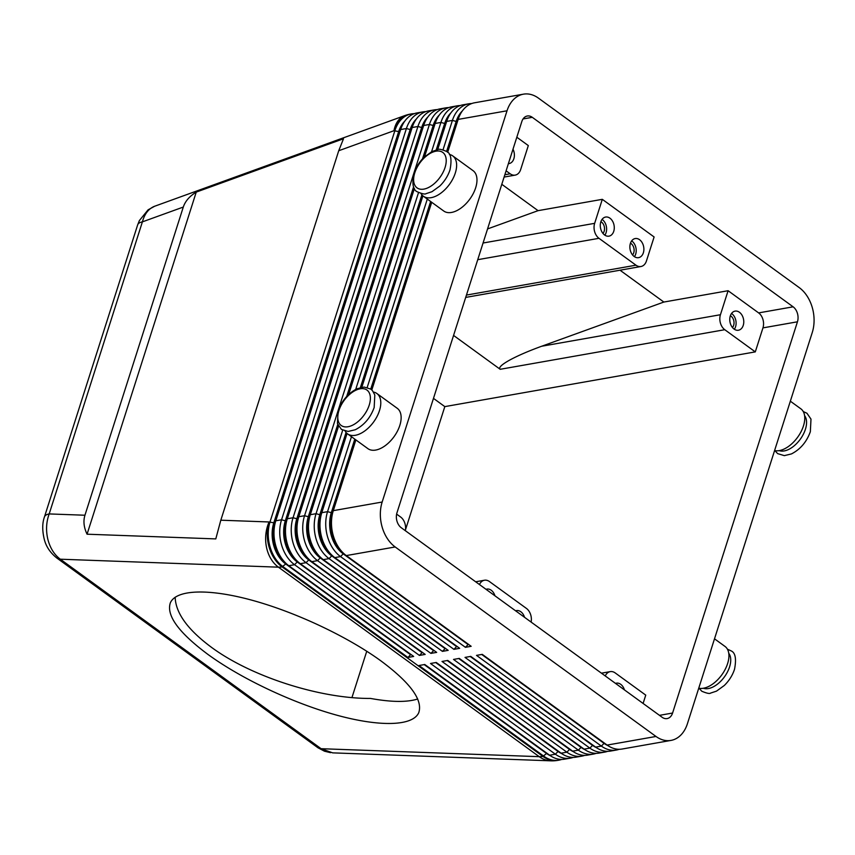 <?xml version="1.0" encoding="UTF-8"?>
<svg xmlns="http://www.w3.org/2000/svg" width="855" height="855" viewBox="0 0 855 855"><rect width="100%" height="100%" fill="white"/><g stroke="black" fill="none" stroke-linecap="round" stroke-linejoin="round"><path stroke-width="1.28" d="M154.744 206.194L148.075 209.838L139.376 220.569L137.644 224.918A16.63 6.926 17.7 0 1 137.655 224.876A16.63 6.926 17.7 0 1 142.39 221.873C144.495 214.135 148.375 208.994 154.05 206.461L404.821 115.585A33.26 21.054 -109.9 0 0 404.169 115.831A33.26 21.054 -109.9 0 0 393.952 130.719A33.26 23.684 -100 0 1 406.959 115.083A33.26 23.684 -100 0 1 410.379 114.1L411.341 113.929A33.26 23.684 80 0 0 407.91 114.912A33.26 23.684 80 0 0 394.914 130.559L270.052 521.796A33.26 23.684 80 0 0 270.052 546.89A33.26 23.684 80 0 0 283.058 566.726L407.921 657.452L410.603 654.716L285.741 563.99A30.491 21.706 -100 0 1 273.814 545.8A30.491 21.706 -100 0 1 273.814 522.8L398.676 131.563A30.491 21.706 -100 0 1 404.864 121.047M183.301 207.049C185.236 201.203 189.554 196.222 196.244 192.108L343.496 138.756L338.73 150.737L220.814 520.203L215.791 538.907L87.06 534.204C83.843 527.439 83.138 521.123 84.944 515.234L183.301 207.049L142.39 221.873L49.184 513.93A16.63 6.926 -162.3 0 0 44.439 516.944A16.63 6.926 -162.3 0 0 44.385 517.125M607.82 745.571A30.491 21.706 -100 0 1 604.058 743.358L481.707 654.46M447.657 152.318L458.162 119.401L507.026 110.787A33.26 23.684 -100 0 1 520.032 95.151A33.26 23.684 -100 0 1 523.452 94.168A33.26 23.684 -100 0 1 538.415 98.111L799.243 287.622A33.26 23.684 -100 0 1 812.25 307.458A33.26 23.684 -100 0 1 812.25 332.552L687.388 723.79A33.26 23.684 -100 0 1 674.381 739.436A33.26 23.684 -100 0 1 670.961 740.419L622.087 749.033A33.26 23.684 -100 0 1 607.125 745.079L482.263 654.364L476.513 655.379L601.375 746.094A33.26 23.684 80 0 0 616.337 750.049A33.26 23.684 80 0 0 619.17 749.29M596.32 747.601A30.491 21.706 -100 0 1 592.558 745.389L470.207 656.49M616.337 750.049L610.598 751.064A33.26 23.684 -100 0 1 595.625 747.11L470.763 656.394L465.013 657.41L589.875 748.125A33.26 23.684 80 0 0 604.848 752.079A33.26 23.684 80 0 0 607.67 751.321M584.82 749.621A30.491 21.706 -100 0 1 581.058 747.409L458.708 658.521M604.848 752.079L599.098 753.084A33.26 23.684 -100 0 1 584.125 749.14L459.263 658.414L453.513 659.429L578.375 750.156A33.26 23.684 80 0 0 593.349 754.099A33.26 23.684 80 0 0 596.17 753.351M573.32 751.652A30.491 21.706 -100 0 1 569.558 749.44L447.208 660.541M593.349 754.099L587.599 755.115A33.26 23.684 -100 0 1 572.626 751.16L447.764 660.445L442.014 661.46L566.876 752.176A33.26 23.684 80 0 0 581.849 756.13A33.26 23.684 80 0 0 584.681 755.371M561.821 753.683A30.491 21.706 -100 0 1 558.058 751.47L435.708 662.572M581.849 756.13L576.099 757.145A33.26 23.684 -100 0 1 561.126 753.191L436.264 662.475L430.514 663.491L555.376 754.206A33.26 23.684 80 0 0 570.349 758.161A33.26 23.684 80 0 0 573.181 757.402M550.321 755.702A30.491 21.706 -100 0 1 546.559 753.49L424.208 664.602M570.349 758.161L564.599 759.165A33.26 23.684 -100 0 1 549.626 755.221L424.764 664.495L419.014 665.511L543.876 756.237A33.26 23.684 80 0 0 558.849 760.181A33.26 23.684 80 0 0 561.682 759.432M471.746 103.541A33.26 23.684 80 0 0 468.829 103.797A33.26 23.684 80 0 0 465.409 104.78A33.26 23.684 80 0 0 452.413 120.416L443.04 149.785M351.469 436.713L327.551 511.664A33.26 23.684 80 0 0 327.551 536.758A33.26 23.684 80 0 0 340.547 556.594L465.419 647.31L468.102 644.574L343.229 553.858A30.491 21.706 -100 0 1 331.312 535.668A30.491 21.706 -100 0 1 331.312 512.669L354.782 439.117M465.419 647.31L471.169 646.305L346.296 555.579L395.17 546.965A33.26 23.684 -100 0 1 382.164 527.129A33.26 23.684 -100 0 1 382.164 502.035L333.3 510.649L355.872 439.908M346.296 555.579A33.26 23.684 -100 0 1 333.3 535.743A33.26 23.684 -100 0 1 333.3 510.649M458.162 119.401A33.26 23.684 -100 0 1 471.158 103.765A33.26 23.684 -100 0 1 474.578 102.782L523.452 94.168M425.758 111.642A33.26 23.684 80 0 0 422.84 111.898A33.26 23.684 80 0 0 419.41 112.881A33.26 23.684 80 0 0 406.414 128.528L281.552 519.776A33.26 23.684 80 0 0 281.552 544.859A33.26 23.684 80 0 0 294.558 564.706L419.42 655.422L422.103 652.686L297.241 561.959A30.491 21.706 -100 0 1 285.313 543.78A30.491 21.706 -100 0 1 285.313 520.78L410.176 129.533A30.491 21.706 -100 0 1 416.353 119.027M407.921 657.452L413.67 656.437L288.808 565.721A33.26 23.684 -100 0 1 275.802 545.875A33.26 23.684 -100 0 1 275.802 520.78L400.664 129.543A33.26 23.684 -100 0 1 413.66 113.897A33.26 23.684 -100 0 1 417.09 112.913L422.84 111.898M437.258 109.622A33.26 23.684 80 0 0 434.329 109.878A33.26 23.684 80 0 0 430.909 110.861A33.26 23.684 80 0 0 417.913 126.497L293.051 517.745A33.26 23.684 80 0 0 293.051 542.84A33.26 23.684 80 0 0 306.058 562.676L430.92 653.391L433.603 650.655L308.74 559.939A30.491 21.706 -100 0 1 296.813 541.749A30.491 21.706 -100 0 1 296.813 518.75L421.675 127.502A30.491 21.706 -100 0 1 427.853 116.996M419.42 655.422L425.17 654.406L300.308 563.691A33.26 23.684 -100 0 1 287.301 543.844A33.26 23.684 -100 0 1 287.301 518.761L412.163 127.513A33.26 23.684 -100 0 1 425.159 111.866A33.26 23.684 -100 0 1 428.579 110.883L434.329 109.878M448.757 107.591A33.26 23.684 80 0 0 445.829 107.848A33.26 23.684 80 0 0 442.409 108.831A33.26 23.684 80 0 0 429.413 124.477L304.551 515.715A33.26 23.684 80 0 0 304.551 540.809A33.26 23.684 80 0 0 317.558 560.645L442.42 651.371L445.102 648.635L320.24 557.909A30.491 21.706 -100 0 1 308.313 539.719A30.491 21.706 -100 0 1 308.313 516.719L337.746 424.486M430.92 653.391L436.67 652.386L311.808 561.66A33.26 23.684 -100 0 1 298.801 541.824A33.26 23.684 -100 0 1 298.801 516.73L423.663 125.482A33.26 23.684 -100 0 1 436.659 109.846A33.26 23.684 -100 0 1 440.079 108.863L445.829 107.848M342.695 430.204L316.051 513.695A33.26 23.684 80 0 0 316.051 538.778A33.26 23.684 80 0 0 329.057 558.625L453.92 649.34L456.602 646.604L331.74 555.878A30.491 21.706 -100 0 1 319.813 537.699A30.491 21.706 -100 0 1 319.813 514.699L346.061 432.448M442.42 651.371L448.17 650.356L323.308 559.64A33.26 23.684 -100 0 1 310.301 539.794A33.26 23.684 -100 0 1 310.301 514.699L338.548 426.175M453.92 649.34L459.669 648.325L334.797 557.61A33.26 23.684 -100 0 1 321.801 537.763A33.26 23.684 -100 0 1 321.801 512.679L347.066 433.485M424.508 156.839L435.163 123.462A33.26 23.684 -100 0 1 448.159 107.816A33.26 23.684 -100 0 1 451.579 106.832L457.329 105.817A33.26 23.684 80 0 0 453.909 106.8A33.26 23.684 80 0 0 440.913 122.447L431.561 151.752M460.247 105.56A33.26 23.684 80 0 0 457.329 105.817M437.653 149.636L446.663 121.431A33.26 23.684 -100 0 1 459.659 105.785A33.26 23.684 -100 0 1 463.079 104.802L468.829 103.797M414.258 113.672A33.26 23.684 80 0 0 411.341 113.929M332.648 752.86L321.106 748.702L60.288 559.202C54.239 554.649 50.092 548.002 47.837 539.259C45.785 530.442 46.234 521.999 49.184 513.93L84.944 515.234M698.749 688.179A24.945 14.097 -54 0 0 703.462 688.232A24.945 14.097 -54 0 0 725.2 669.347A24.945 14.097 -54 0 0 725.019 646.444L714.513 638.813M345.153 431.123A24.945 14.097 -54 0 0 347.558 433.87A24.945 14.097 -54 0 0 355.327 435.291A24.945 14.097 -54 0 0 377.066 416.406A24.945 14.097 -54 0 0 376.884 393.514A24.945 14.097 -54 0 0 373.528 392.071M376.884 393.514L397.233 408.295A24.945 14.097 126 0 1 397.415 431.187A24.945 14.097 126 0 1 375.676 450.072A24.945 14.097 126 0 1 367.907 448.651L347.558 433.87M790.341 401.187L800.857 408.818A24.945 14.097 126 0 1 801.039 431.722A24.945 14.097 126 0 1 779.3 450.606A24.945 14.097 126 0 1 774.587 450.553M449.367 154.445A24.945 14.097 126 0 1 452.723 155.888A24.945 14.097 126 0 1 452.904 178.781A24.945 14.097 126 0 1 431.166 197.665A24.945 14.097 126 0 1 423.396 196.244A24.945 14.097 126 0 1 420.991 193.497M423.396 196.244L443.745 211.025A24.945 14.097 -54 0 0 451.515 212.446A24.945 14.097 -54 0 0 473.253 193.561A24.945 14.097 -54 0 0 473.072 170.669L452.723 155.888M755.296 351.886L724.773 329.709A11.083 7.898 -100 0 1 720.434 323.094A11.083 7.898 -100 0 1 720.434 314.726L728.097 290.721L758.62 312.898A11.083 7.898 -100 0 1 762.949 327.882L755.296 351.886L444.814 406.617L405.452 529.94M720.434 314.726L541.664 346.243C528.294 351.116 517.489 355.808 509.27 360.318C501.404 364.754 498.38 367.746 500.186 369.296L453.567 335.427M646.444 260.967A11.083 7.898 -100 0 1 642.105 266.183A11.083 7.898 -100 0 1 640.972 266.514A11.083 7.898 -100 0 1 635.981 265.189L598.981 238.31A11.083 7.898 -100 0 1 594.653 231.705A11.083 7.898 -100 0 1 594.653 223.337L602.305 199.333L654.107 236.963L646.444 260.967M516.826 137.228L528.315 145.574L520.652 169.579A11.083 7.898 -100 0 1 516.324 174.794A11.083 7.898 -100 0 1 515.18 175.115A11.083 7.898 -100 0 1 510.189 173.8L506.096 170.829M396.624 514.112L400.653 517.04A11.083 7.898 -100 0 1 404.981 523.655A11.083 7.898 -100 0 1 405.323 530.688M605.244 675.942A11.083 7.898 -100 0 1 609.102 671.955A11.083 7.898 -100 0 1 610.246 671.624A11.083 7.898 -100 0 1 615.226 672.949L645.749 695.126L643.099 703.441M486.014 589.319A9.704 6.904 -100 0 1 486.858 589.084A9.704 6.904 -100 0 1 491.23 590.239A9.704 6.904 -100 0 1 494.949 595.807M600.883 221.669A6.819 4.852 -100 0 1 601.492 222.054A6.819 4.852 -100 0 1 602.957 233.426M602.059 219.382A9.704 6.904 -100 0 1 602.294 219.553A9.704 6.904 -100 0 1 604.838 235.168M604.603 234.997A9.704 6.904 -100 0 1 600.295 224.758A9.704 6.904 -100 0 1 605.596 217.052A9.704 6.904 -100 0 1 609.957 218.196A9.704 6.904 -100 0 1 614.264 228.445A9.704 6.904 -100 0 1 608.963 236.151A9.704 6.904 -100 0 1 604.603 234.997M732.446 327.508A6.819 4.852 80 0 0 730.982 316.126A6.819 4.852 80 0 0 730.373 315.741M734.327 329.25A9.704 6.904 80 0 0 731.784 313.635A9.704 6.904 80 0 0 731.538 313.464M734.082 329.079A9.704 6.904 -100 0 1 729.775 318.84A9.704 6.904 -100 0 1 735.086 311.124A9.704 6.904 -100 0 1 739.447 312.278A9.704 6.904 -100 0 1 743.754 322.527A9.704 6.904 -100 0 1 738.453 330.233A9.704 6.904 -100 0 1 734.082 329.079M515.618 610.823A9.704 6.904 -100 0 1 516.463 610.598A9.704 6.904 -100 0 1 520.823 611.742A9.704 6.904 -100 0 1 524.553 617.31M632.55 254.929A6.819 4.852 80 0 0 631.097 243.557A6.819 4.852 80 0 0 630.477 243.173M634.431 256.671A9.704 6.904 80 0 0 631.888 241.057A9.704 6.904 80 0 0 631.653 240.886M634.196 256.511A9.704 6.904 -100 0 1 629.889 246.261A9.704 6.904 -100 0 1 635.19 238.556A9.704 6.904 -100 0 1 639.561 239.699A9.704 6.904 -100 0 1 643.868 249.949A9.704 6.904 -100 0 1 638.557 257.654A9.704 6.904 -100 0 1 634.196 256.511M615.504 683.391A9.704 6.904 -100 0 1 616.348 683.166A9.704 6.904 -100 0 1 620.719 684.321A9.704 6.904 -100 0 1 624.439 689.889M479.452 584.542A11.083 7.898 -100 0 1 483.31 580.566A11.083 7.898 -100 0 1 484.454 580.235A11.083 7.898 -100 0 1 489.445 581.55L526.434 608.429A11.083 7.898 -100 0 1 530.773 615.044A11.083 7.898 -100 0 1 531.115 622.077M380.945 660.904C410.432 682.846 423.022 700.117 418.736 712.728C412.741 726.162 379.962 727.092 336.336 715.058C292.688 702.992 241.698 678.934 208.16 654.588C178.674 632.657 166.084 615.376 170.369 602.764C176.365 589.33 209.144 588.4 252.77 600.434C296.418 612.501 347.419 636.558 380.945 660.904M175.157 597.217C175.67 613.056 187.747 629.74 211.399 647.267C251.103 676.604 319.888 698.727 370.536 698.439C391.355 702.212 407.076 702.393 417.71 698.984M797.448 321.801L672.586 713.038A11.083 7.898 -100 0 1 667.114 718.585A11.083 7.898 -100 0 1 662.123 717.27L401.305 527.759A11.083 7.898 -100 0 1 396.966 512.786L521.828 121.538A11.083 7.898 -100 0 1 527.3 116.002A11.083 7.898 -100 0 1 532.291 117.317L793.119 306.817A11.083 7.898 -100 0 1 797.448 321.801L762.949 327.882M366.752 651.232L351.95 697.584M513 149.208A9.704 6.904 -100 0 1 509.078 163.583A9.704 6.904 -100 0 1 508.394 163.647M444.814 406.617L433.474 398.377M541.664 346.243L663.854 302.05L728.097 290.721M620.014 270.201L663.854 302.05M602.305 199.333L538.062 210.661L501.8 184.306M538.062 210.661L487.553 228.926M507.026 110.787L382.164 502.035M395.17 546.965L655.999 736.465L607.125 745.079M670.961 740.419A33.26 23.684 -100 0 1 655.999 736.465M196.244 192.108L87.06 534.204M401.54 127.117A29.38 20.915 80 0 0 399.413 132.097L274.551 523.346A29.38 20.915 80 0 0 284.309 561.639M413.04 125.087A29.38 20.915 80 0 0 410.913 130.067L286.051 521.315A29.38 20.915 80 0 0 295.809 559.619M424.54 123.056A29.38 20.915 80 0 0 422.413 128.047L297.551 519.284A29.38 20.915 80 0 0 307.308 557.588M348.669 394.465L414.386 188.549M346.692 396.464L413.585 186.86M422.53 158.838L433.175 125.482A30.491 21.706 -100 0 1 439.352 114.965M338.281 425.683L309.05 517.264A29.38 20.915 80 0 0 318.808 555.558M436.039 121.036A29.38 20.915 80 0 0 433.913 126.016L423.888 157.438M414.119 188.057L348.049 395.063M361.825 387.262L422.904 195.859M418.523 192.578L355.723 389.378M360.382 387.561L421.9 194.822M436.221 149.935L444.675 123.451A30.491 21.706 -100 0 1 450.852 112.946M346.735 433.186L320.55 515.234A29.38 20.915 80 0 0 330.308 553.538M447.539 119.005A29.38 20.915 80 0 0 445.412 123.986L437.204 149.711M422.573 195.56L361.366 387.336M427.308 199.076L367.201 387.411M371.818 389.944L431.711 202.282M370.76 389.057L430.621 201.491M446.599 151.431L456.175 121.421A30.491 21.706 -100 0 1 462.352 110.915M355.53 439.652L332.05 513.203A29.38 20.915 80 0 0 341.808 551.507M459.039 116.975A29.38 20.915 80 0 0 456.912 121.966L447.325 152.008M431.358 202.026L371.487 389.634M728.759 653.295A21.899 12.376 126 0 1 729.572 666.921A21.899 12.376 126 0 1 703.366 688.254M369.221 405.11A21.899 12.376 126 0 1 348.028 426.741A21.899 12.376 126 0 1 338.943 410.443A21.899 12.376 126 0 1 360.137 388.811A21.899 12.376 126 0 1 369.221 405.11M546.559 753.49L542.925 756.397A33.26 18.799 126 0 1 541.044 756.643A33.26 18.799 126 0 1 539.238 756.675L321.106 748.702A16.63 9.394 126 0 1 317.771 747.623A16.63 9.394 126 0 1 317.761 747.612M557.888 760.352A33.26 23.684 80 0 1 542.925 756.397L282.097 566.897A33.26 18.799 126 0 1 280.216 567.132A33.26 18.799 126 0 1 278.42 567.175L539.238 756.675A33.26 25.65 92.1 0 0 550.898 760.832A33.26 33.26 0 0 0 557.888 760.352L558.849 760.181M338.73 150.737L393.952 130.719L398.676 131.563M273.814 522.8L269.09 521.967A33.26 25.65 92.1 0 0 266.493 547.253A33.26 25.65 92.1 0 0 278.42 567.175L60.288 559.202A16.63 9.394 126 0 1 56.943 558.112A16.63 9.394 126 0 1 56.644 557.877M604.058 743.358L601.375 746.094L595.625 747.11M592.558 745.389L589.875 748.125L584.125 749.14M581.058 747.409L578.375 750.156L572.626 751.16M569.558 749.44L566.876 752.176L561.126 753.191M558.058 751.47L555.376 754.206L549.626 755.221M331.312 512.669L327.551 511.664L321.801 512.679M285.313 520.78L281.552 519.776L275.802 520.78M285.741 563.99L282.097 566.897A33.26 23.684 -100 0 1 269.09 547.061A33.26 23.684 -100 0 1 269.09 521.967L220.814 520.203M296.813 518.75L293.051 517.745L287.301 518.761M308.313 516.719L304.551 515.715L298.801 516.73M319.813 514.699L316.051 513.695L310.301 514.699M400.664 129.543L406.414 128.528L410.176 129.533M412.163 127.513L417.913 126.497L421.675 127.502M423.663 125.482L429.413 124.477L433.175 125.482M435.163 123.462L440.913 122.447L444.675 123.451M446.663 121.431L452.413 120.416L456.175 121.421M779.204 450.628A21.899 12.376 -54 0 0 805.41 429.296A21.899 12.376 -54 0 0 804.598 415.669M445.06 167.484A21.899 12.376 -54 0 0 435.975 151.185A21.899 12.376 -54 0 0 414.782 172.817A21.899 12.376 -54 0 0 423.866 189.115A21.899 12.376 -54 0 0 445.06 167.484M594.653 223.337L483.064 243.012M659.494 715.346L672.586 713.038M510.189 173.8L504.845 174.741M477.742 259.685L598.981 238.31M500.186 369.296L724.773 329.709M635.981 265.189L466.445 295.082M758.62 312.898L793.119 306.817M523.068 118.941L532.291 117.317M297.241 561.959L294.558 564.706L288.808 565.721M308.74 559.939L306.058 562.676L300.308 563.691M320.24 557.909L317.558 560.645L311.808 561.66M331.74 555.878L329.057 558.625L323.308 559.64M275.107 523.249L274.551 523.346M286.607 521.219L286.051 521.315M298.106 519.188L297.551 519.284M309.606 517.168L309.05 517.264M321.106 515.138L320.55 515.234M334.797 557.61L340.547 556.594L343.229 553.858M332.606 513.107L332.05 513.203M699.048 688.254L701.805 691.246C706.775 693.32 709.703 693.929 710.591 693.084L716.49 691.139L724.303 685.486C729.101 680.762 732.5 675.375 734.509 669.326C736.54 658.906 735.407 652.76 731.132 650.879L727.423 649.191M341.455 429.434L337.436 423.567L338.078 410.999C341.765 400.749 348.071 393.343 356.973 388.769L364.102 387.059L370.781 389.078L372.385 390.521L374.811 394.946L374.169 407.514C370.471 417.764 364.177 425.17 355.274 429.744L348.135 431.454L341.455 429.434M803.262 411.565L806.96 413.254L810.989 419.121L810.348 431.7C806.65 441.939 800.355 449.356 791.452 453.92L784.313 455.64L777.644 453.62L774.887 450.617M417.293 191.809C422.263 193.882 425.192 194.491 426.079 193.647L431.978 191.702L439.791 186.048C444.589 181.324 447.988 175.938 449.997 169.889C452.028 159.468 450.906 153.323 446.62 151.453C441.64 149.379 438.711 148.759 437.835 149.604L431.935 151.559L424.123 157.213C419.324 161.926 415.925 167.313 413.906 173.373C411.886 183.782 413.008 189.928 417.293 191.809M317.771 747.623L56.943 558.112C50.392 552.907 46.181 546.73 44.342 539.58C42.173 530.72 42.205 523.185 44.439 516.954L137.655 224.876M475.658 581.785L484.454 580.235M601.439 673.174L610.246 671.624M504.108 177.071L515.18 175.115M465.697 297.412L640.972 266.514M318.092 747.836L324.505 751.214L330.522 752.667M332.574 752.86L550.898 760.832M410.379 114.1A33.26 33.26 0 0 0 404.821 115.585"/></g></svg>
